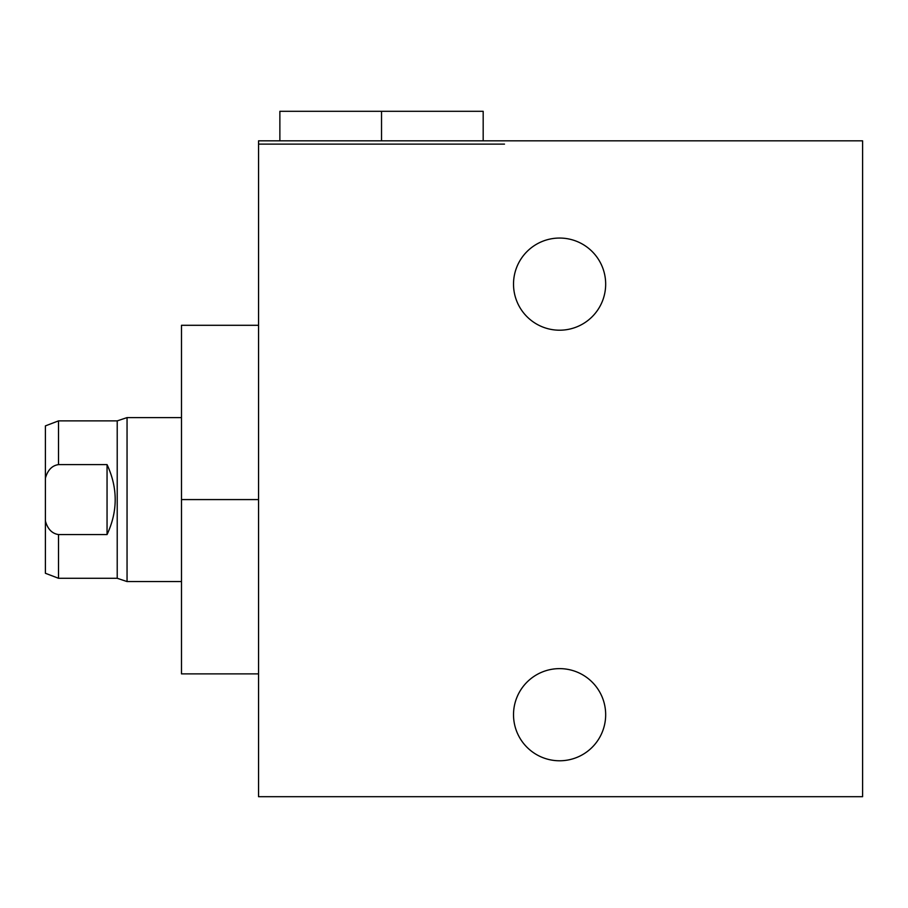 <?xml version="1.0" encoding="UTF-8"?>
<svg xmlns="http://www.w3.org/2000/svg" width="908" height="908" viewBox="0 0 908 908"><rect width="100%" height="100%" fill="white"/><g stroke="black" fill="none" stroke-linecap="round" stroke-linejoin="round"><path stroke-width="1.36" d="M258.553 140.831L258.553 796.691L862.6 796.691L258.553 796.691L258.553 140.831L862.6 140.831L862.6 796.691L862.6 140.831L258.553 140.831M605.67 714.71A46.07 46.07 0 0 1 559.589 760.779A46.07 46.07 0 0 1 513.519 714.71A46.07 46.07 0 0 1 559.589 668.629A46.07 46.07 0 0 1 605.67 714.71A46.07 46.07 0 0 0 559.589 668.629A46.07 46.07 0 0 0 513.519 714.71A46.07 46.07 0 0 0 559.589 760.779A46.07 46.07 0 0 0 605.67 714.71M605.67 284.136A46.07 46.07 0 0 1 559.589 330.206A46.07 46.07 0 0 1 513.519 284.136A46.07 46.07 0 0 1 559.589 238.055A46.07 46.07 0 0 1 605.67 284.136A46.07 46.07 0 0 0 559.589 238.055A46.07 46.07 0 0 0 513.519 284.136A46.07 46.07 0 0 0 559.589 330.206A46.07 46.07 0 0 0 605.67 284.136M504.496 144.111L258.553 144.111L504.496 144.111M181.487 581.563L127.052 581.563L181.487 581.563L181.487 668.674L181.487 325.291L258.553 325.291M258.553 499.582L181.487 499.582L258.553 499.582M258.553 673.872L181.487 673.872L181.487 499.582M45.4 544.176L45.4 425.886L58.521 420.881L58.521 464.612C52.085 465.52 47.715 470.038 45.4 478.141C47.715 470.038 52.085 465.52 58.521 464.612L58.521 420.881L117.211 420.881L58.521 420.881M181.487 417.601L127.052 417.601L181.487 417.601M127.052 581.563L127.052 417.601L117.211 420.881L127.052 417.601L127.052 581.563L117.211 578.283L127.052 581.563M58.521 578.283L117.211 578.283L117.211 420.881L117.211 578.283L58.521 578.283L58.521 534.562L58.521 578.283L45.4 573.277L45.4 521.022C47.659 529.069 52.028 533.586 58.521 534.562L107.053 534.562C117.904 511.238 117.904 487.925 107.053 464.612L58.521 464.612L107.053 464.612C117.904 487.925 117.904 511.238 107.053 534.562L107.053 464.612L107.053 534.562L58.521 534.562C52.028 533.586 47.659 529.069 45.4 521.022L45.4 478.141M279.868 140.831L279.868 111.309L381.53 111.309L381.53 140.831L381.53 111.309L279.868 111.309L483.181 111.309L483.181 140.831"/></g></svg>
